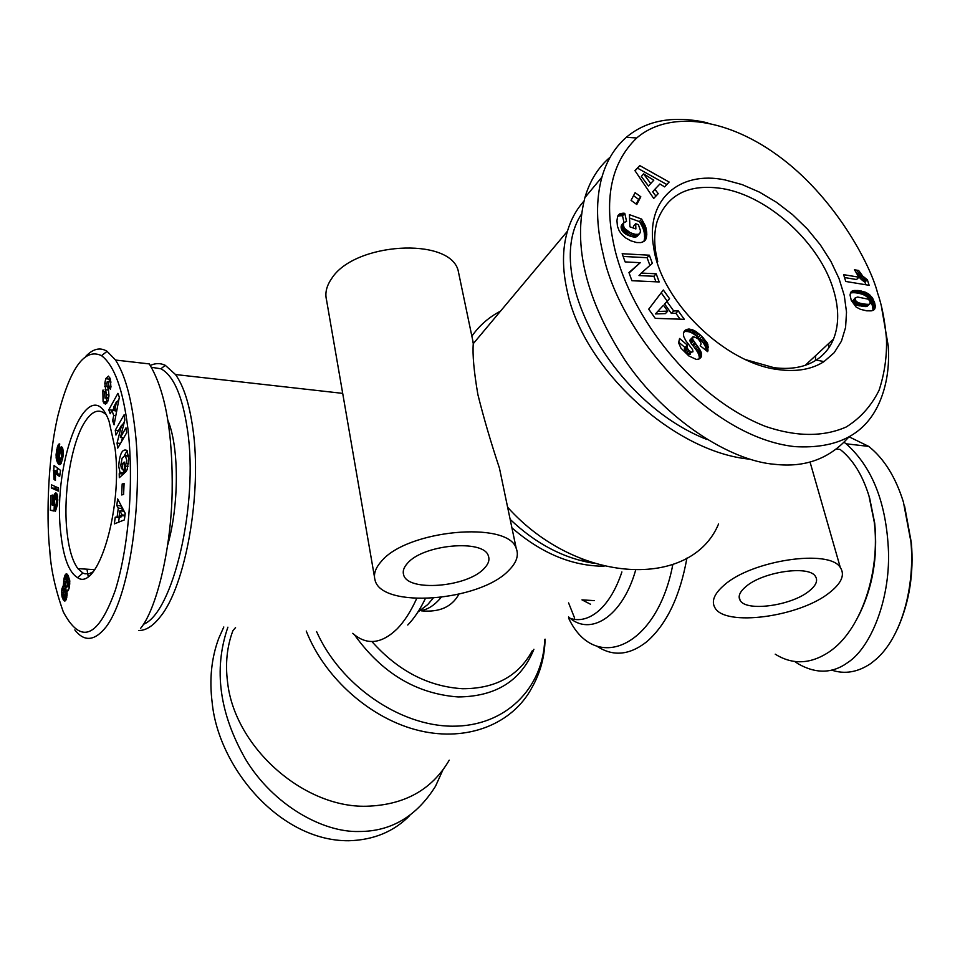 <?xml version="1.0" encoding="UTF-8"?>
<svg xmlns="http://www.w3.org/2000/svg" width="960" height="960" viewBox="0 0 960 960"><rect width="100%" height="100%" fill="white"/><g stroke="black" fill="none" stroke-linecap="round" stroke-linejoin="round"><path stroke-width="1.44" d="M615.096 250.32C631.356 317.316 692.64 397.956 765.612 426.456C796.32 436.86 823.164 437.052 846.156 427.02C860.232 418.296 871.2 406.056 879.06 390.324C884.592 373.356 887.052 356.112 886.452 338.592C884.82 320.352 881.856 305.136 877.56 292.92C870.372 264.372 834.3 195.972 777.024 154.908C723.576 116.352 667.68 111.24 636.732 137.976C610.452 163.38 603.24 200.832 615.096 250.32M707.868 122.94L702.504 121.74C670.968 115.824 645.588 121.008 626.352 137.292C614.796 147.372 606.66 160.644 601.944 177.096C595.716 199.74 596.124 225.456 603.156 254.22C619.824 334.32 709.572 437.52 794.856 446.628C837.528 449.112 865.8 434.184 879.684 401.868C886.776 385.164 889.62 366.492 888.228 345.864L881.472 306.816M49.776 550.152C46.92 527.448 46.344 465.216 57.924 415.608C70.284 367.596 84.816 347.616 101.52 355.668C114.336 365.4 123.12 389.676 127.884 428.496C133.62 476.856 129.792 543.684 115.344 590.148C98.28 637.752 80.94 645.012 63.312 611.916C55.284 589.332 50.772 568.752 49.776 550.152M85.896 356.232C93.18 348.684 100.236 347.052 107.088 351.336L115.524 360.036C124.548 374.004 130.908 396.096 134.592 426.312C143.232 489.816 131.88 592.32 106.188 626.784C94.788 641.112 84.336 642.156 74.832 629.916L74.832 629.916M897.768 628.308C909.372 601.968 913.908 573.48 911.364 542.868L904.572 506.004M831.648 670.104C844.752 674.496 857.844 672.276 870.924 663.432L876.588 658.848C902.46 635.664 914.976 585.12 910.92 541.764L903.42 502.104C895.68 477.24 884.124 458.664 868.728 446.4L849.108 436.836M122.916 469.296L123.996 472.764L120.012 472.428L118.692 466.164C119.688 453.516 122.472 448.296 127.056 450.504L128.712 458.856L127.188 469.536L125.616 472.104L125.424 466.14L126.744 460.08L125.16 455.4L122.148 458.076L120.804 465.228L121.44 468.564L122.532 469.26L122.364 463.728L124.212 462.048L124.548 473.04L119.328 477.672L119.208 473.652L120.012 472.428M124.44 469.428L122.532 469.26M128.568 455.712L125.16 455.4M108.456 376.104L110.352 378.96L110.88 387.096L110.4 389.304L108.852 387.024L108.528 381.768L107.196 381.756L106.86 385.032L108.516 389.964L108.948 396.036L107.856 401.22L105.408 404.244L103.08 401.7L102.852 390.864L103.044 390L104.604 392.316L105 398.124L106.728 397.68L104.82 383.208L105.78 378.624L108.456 376.104M110.028 378.108L108.984 381.816M106.26 398.436L106.968 402.108L103.08 401.7M223.812 626.988L218.748 638.316C211.44 657.996 209.244 679.38 212.16 702.492C218.304 767.232 279.84 841.44 348.852 840.744C373.656 840.036 393.984 831.6 409.812 815.46M657.72 261.552L655.884 253.032C653.916 241.068 654.408 230.304 657.372 220.728C667.572 194.076 689.46 183.396 723.012 188.676C768.852 196.512 819.96 243.396 833.484 289.86C839.064 308.412 839.088 324.78 833.556 338.976C829.92 347.856 824.136 354.888 816.24 360.06C804.936 367.26 790.836 369.792 773.964 367.668L745.848 359.712M579.888 560.376L584.472 560.004M724.98 179.916L742.164 184.608L759.504 192.144L776.484 202.272L792.588 214.668L807.312 228.948L820.212 244.68L830.892 261.372L839.016 278.532L844.296 295.62L846.516 312.12L845.58 327.456L841.452 341.136L834.204 352.668L824.016 361.596C812.076 369.252 797.148 371.952 779.232 369.708C725.544 364.152 661.128 301.632 653.736 247.872C645.024 200.064 679.164 170.352 724.98 179.916M581.46 214.104C542.328 273.504 611.124 402.108 706.992 439.512M583.944 201.096C576.432 209.484 570.936 219.528 567.432 231.228C562.212 249.096 562.188 269.244 567.348 291.684C583.536 369.384 674.568 452.592 750.06 459.192M472.44 338.88L473.268 343.68C472.416 354.684 473.952 371.628 477.876 394.512C483.576 417.468 490.764 442.008 499.452 468.156L502.944 484.872M459.468 276.84L458.088 270.252C449.196 236.724 354.072 242.46 331.632 278.592C326.532 285.924 324.828 293.028 326.52 299.928L374.496 577.056M381.252 561.48C406.632 529.848 508.428 520.5 516.228 548.436C519 555.348 516.552 562.62 508.896 570.276C480.024 601.5 380.688 609.132 374.952 579.72C373.428 573.984 375.528 567.9 381.252 561.48M724.212 585.108C751.632 560.328 829.368 548.7 840.312 567.516C845.112 574.728 841.62 583.02 829.848 592.392C799.92 616.992 724.548 627.144 714.84 607.56C711.204 601.116 714.324 593.628 724.212 585.108M150.336 365.46C155.424 363.06 160.392 363.012 165.252 365.304L175.5 374.532C183.624 385.896 189.42 403.944 192.876 428.688C202.272 492.552 185.616 586.188 160.332 616.704C153.132 625.932 145.98 630.54 138.888 630.516M775.236 654.18C792.984 665.268 811.416 664.2 830.532 650.976L832.728 649.284C861.672 627.12 880.368 571.248 874.248 522.036L868.968 495.912C862.536 475.068 852.924 459.588 840.168 449.448L836.592 449.052M407.496 563.28C403.836 567.288 402.54 571.08 403.584 574.656C407.256 592.104 467.136 587.352 484.068 568.56C488.424 564.12 489.852 559.896 488.352 555.888C483.936 538.98 423.18 544.344 407.496 563.28M151.488 367.308L160.908 368.784C173.664 375.624 182.544 396.168 187.536 430.416C198.648 504.564 172.92 613.188 143.424 624.3M809.244 590.976C791.58 605.76 746.076 612.012 740.124 600.36C737.808 596.4 739.728 591.816 745.884 586.608C762.648 571.752 808.992 564.972 815.4 576.336C818.136 580.572 816.084 585.456 809.244 590.976M167.904 420.432C179.124 447 179.208 504.528 167.784 544.716M235.548 627.564L232.872 630.768C226.968 646.56 225.204 663.696 227.568 682.164C234.456 746.652 303.072 807.84 366.288 806.244C404.352 805.14 432 789.78 449.232 760.176M115.068 448.452C123.012 508.524 97.716 592.2 77.544 577.668C68.94 572.352 63.348 557.484 60.768 533.04C51.888 460.584 89.58 367.284 109.044 421.212L115.068 448.452M105.84 414.384C98.892 408.18 91.752 410.928 84.432 422.64C71.028 444.012 63.024 494.376 66.936 531.084C68.736 548.556 72.384 561.072 77.868 568.62L82.896 573.048L84.996 573.816L89.352 573.648L93.072 571.788M590.46 604.212L581.988 599.868L594.288 600.624M688.872 355.968L680.94 348.156L678.624 342.804L679.572 338.508L687.18 344.916L686.964 347.76L689.112 350.664L691.5 352.128L692.988 351.78L692.556 349.56L685.764 340.644L683.676 336.42L683.424 333.204L685.248 330.18L688.368 329.076L692.232 329.664L696.276 331.74L702.012 336.528L707.568 343.764L708 350.676L707.592 351.636L700.188 345.732L700.596 344.904C701.76 343.944 700.764 341.784 697.596 338.424L693.324 336.612L692.496 339.048L700.404 350.58L701.532 353.796L701.088 357.168L698.904 359.076L696.204 359.4L688.872 355.968M628.956 272.532L640.248 262.692L625.128 261.912L622.164 253.728L649.356 255.192L652.344 263.316L641.28 273.06L656.184 273.78L659.184 281.952L631.908 280.716L628.956 272.532M631.056 200.364L635.124 192.672L640.824 196.8L636.792 204.504L631.056 200.364M639.78 165.6L669.144 182.04L664.596 186.876L659.916 183.984L654.912 189.252L658.212 193.644L653.7 198.444L634.92 170.604L639.78 165.6L635.052 170.796M617.436 226.248L616.944 220.692L617.64 216.168L620.208 213.66L624.756 213.288L626.556 221.412L623.592 222.888L623.508 225.948L624.612 228.408L630.228 232.692L635.196 234.324L638.448 234.312L640.044 232.968L640.5 230.784L638.388 224.664L635.676 223.692L635.88 228.948L629.88 226.8L629.448 214.644L641.652 219.072L646.212 228.864L646.8 234.624L645.972 238.968L643.92 241.452L640.896 242.592L636.696 242.544L630.948 240.852L625.644 237.924L621.864 234.564L619.212 230.904L617.436 226.248M648.72 309.168L663.324 290.004L669.54 298.692L666.936 301.524L673.704 310.992L678.204 310.8L684.312 319.32L655.26 318.348L648.72 309.168M874.032 309.768L871.296 310.86L866.676 310.824L860.448 309.324L856.068 307.02L851.28 300.384L850.02 294.936L850.872 292.128L853.584 290.58L858.264 290.532L865.272 292.176L869.388 294.504L872.268 297.696L874.62 302.724L875.34 306.684L874.032 309.768M843.624 274.656L858.972 277.2L854.46 269.772L858.636 270.48L862.824 276.204L867.372 279.768L869.124 285.3L845.736 281.46L843.624 274.656M699.48 358.788L701.088 357.168M698.88 359.088L701.484 356.148M699.084 358.548L701.64 355.032M699.24 357.432L699.144 356.196L701.532 353.796M699.144 356.196L698.808 354.864L701.196 352.464M698.808 354.864L698.52 354.072L700.908 351.672M698.52 354.072L698.016 352.98L700.404 350.58M698.016 352.98L697.356 351.792L699.744 349.392M697.356 351.792L696.552 350.508L698.928 348.108M696.552 350.508L695.604 349.128L697.992 346.728M695.604 349.128L694.512 347.664L696.888 345.252M694.512 347.664L692.4 345.024L694.788 342.612M692.4 345.024L691.284 343.512L693.66 341.1M691.284 343.512L690.54 342.348L692.916 339.924M690.54 342.348L690.12 341.46L692.496 339.048M690.12 341.46L689.952 340.452L692.316 338.04M689.952 340.452L692.736 336.96M705.972 350.352L708.372 347.424M705.972 349.824L705.852 348.588L708.24 346.188M705.852 348.588L705.588 347.304L707.976 344.904M705.588 347.304L705.18 346.164L707.568 343.764M705.18 346.164L704.652 345.108L707.04 342.708M704.652 345.108L703.968 343.98L706.356 341.58M703.968 343.98L703.14 342.804L705.516 340.404M703.14 342.804L702.132 341.592L704.508 339.18M702.132 341.592L700.968 340.296L703.344 337.884M700.968 340.296L699.636 338.94L702.012 336.528M699.636 338.94L698.148 337.548L700.524 335.136M698.148 337.548L700.2 334.836M697.824 337.248L696.468 336.084L698.832 333.66M696.468 336.084L695.16 335.052L697.536 332.64M695.16 335.052L693.912 334.164L696.276 331.74M693.912 334.164L692.688 333.408L695.064 330.984M692.688 333.408L691.524 332.784L693.888 330.36M691.524 332.784L693.612 330.228M691.248 332.652L689.868 332.088L692.232 329.664M689.868 332.088L688.524 331.704L690.888 329.28M688.524 331.704L687.252 331.512L689.616 329.088M687.252 331.512L686.028 331.512L688.392 329.076L684.828 331.692L687.192 329.256M684.828 331.692L683.784 332.064L686.148 329.64M684.276 331.176L685.248 330.18M690.288 354.444L689.124 354.54L691.5 352.128M689.124 354.54L688.116 354.12L690.492 351.708M688.116 354.12L686.736 353.076L689.112 350.664M686.736 353.076L686.268 352.62L688.656 350.208M686.268 352.62L685.224 351.372L687.6 348.96M685.224 351.372L684.588 350.172L686.964 347.76M684.588 350.172L686.844 347.28M684.468 349.692L684.42 348.516L686.796 346.104M684.42 348.516L687.18 344.916M684.804 347.34L678.612 342.12M629.112 272.952L640.248 262.692M655.92 281.796L653.892 276.276L656.184 273.78M653.892 276.276L639 275.568L641.28 273.06M649.92 265.44L647.088 257.712L649.356 255.192M647.088 257.712L623.148 256.44M640.824 196.8L638.616 199.368L633.528 195.696M636.156 204.048L638.616 199.368M666.804 184.524L637.596 168.192M655.908 196.092L652.692 191.808L654.912 189.252M644.58 240.912L645.348 240.048M644.328 241.116L645.528 239.76M643.656 241.608L645.972 238.968M643.716 241.5L646.308 238.044M644.052 240.576L646.548 237.012M644.304 239.544L646.716 235.872M644.472 238.404L646.8 234.624M644.544 237.156L644.532 235.776L646.776 233.244M644.532 235.776L646.752 232.74M644.508 235.272L644.388 233.94L646.632 231.396M644.388 233.94L644.22 232.644L646.464 230.112M644.22 232.644L643.968 231.408L646.212 228.864M643.968 231.408L643.668 230.22L645.912 227.676M643.668 230.22L643.284 229.056L645.528 226.524M643.284 229.056L642.948 228.192L645.192 225.648M642.948 228.192L642.456 227.052L644.7 224.508M642.456 227.052L641.868 225.816L644.1 223.272M641.868 225.816L641.148 224.496L643.38 221.952M641.148 224.496L640.344 223.104L642.576 220.56M640.344 223.104L639.42 221.616L641.652 219.072M639.42 221.616L629.568 218.052M633.516 228.096L633.444 226.236L635.676 223.692M638.664 234.24L637.236 236.256L639.48 233.712M636.42 236.784L638.448 234.312M636.204 236.856L635.304 237.036L637.548 234.492M635.304 237.036L634.236 237.048L636.48 234.504M634.236 237.048L632.952 236.868L635.196 234.324M632.952 236.868L631.464 236.496L633.708 233.952M631.464 236.496L629.796 235.968L632.04 233.412M629.796 235.968L631.872 233.352M629.628 235.908L627.996 235.248L630.228 232.692M627.996 235.248L626.556 234.54L628.788 231.984M626.556 234.54L625.284 233.784L627.516 231.228M625.284 233.784L624.192 232.956L626.424 230.4M624.192 232.956L623.28 232.092L625.5 229.536M623.28 232.092L622.38 230.964L624.612 228.408M622.38 230.964L621.696 229.74L623.928 227.184M621.696 229.74L621.288 228.504L623.508 225.948M621.288 228.504L621.108 227.22L623.328 224.664M621.108 227.22L623.34 223.968M621.12 226.524L623.592 222.888M621.372 225.456L624.108 222.096M623.952 222.264L622.536 215.856L624.756 213.288M622.536 215.856L621.36 215.748L623.58 213.18M621.36 215.748L620.112 215.784L622.32 213.216M620.112 215.784L618.972 215.94L621.18 213.36M618.972 215.94L617.988 216.228L620.208 213.66M617.52 216.408L619.668 213.912M618.132 215.316L618.84 214.5M669.54 298.692L667.224 301.164L661.212 292.776M680.112 319.176L675.876 313.248L678.204 310.8M675.876 313.248L671.376 313.452L673.704 310.992M671.376 313.452L664.608 303.996L666.936 301.524M664.608 303.996L667.224 301.164M873.396 310.224L874.656 309.048M873.06 310.392L874.86 308.724M872.544 310.584L875.196 307.824M872.712 310.104L875.34 306.684M872.868 308.976L875.328 306.432M872.856 308.724L872.784 307.668L875.256 305.376M872.784 307.668L872.556 306.444L875.028 304.152M872.556 306.444L872.148 305.016L874.62 302.724M872.148 305.016L871.752 303.852L874.224 301.56M871.752 303.852L871.176 302.472L873.636 300.18M871.176 302.472L870.528 301.176L872.988 298.884M870.528 301.176L869.808 300L872.268 297.696M869.808 300L868.992 298.908L871.452 296.616M868.992 298.908L868.116 297.912L870.576 295.608M868.116 297.912L867.144 297L869.604 294.696M867.144 297L869.388 294.504M866.928 296.808L866.028 296.148L868.476 293.844M866.028 296.148L865.044 295.536L867.504 293.232M865.044 295.536L863.976 294.984L866.436 292.68M863.976 294.984L862.812 294.48L865.272 292.176M862.812 294.48L861.552 294.048L864 291.744M861.552 294.048L860.196 293.652L862.656 291.348M860.196 293.652L858.756 293.316L861.204 291M858.756 293.316L857.22 293.04L859.668 290.724M857.22 293.04L859.524 290.7M857.076 293.016L855.816 292.836L858.264 290.532M855.816 292.836L854.652 292.74L857.088 290.436M854.652 292.74L853.536 292.704L855.984 290.388M853.536 292.704L852.504 292.74L854.952 290.424M852.504 292.74L854.76 290.448M852.312 292.764L851.136 292.908L853.584 290.58M850.38 292.98L852.624 290.856M851.136 292.908L850.332 293.124M850.812 292.224L851.868 291.216M844.524 277.536L856.536 279.528L858.972 277.2M865.776 284.76L864.924 282.072L867.372 279.768M864.924 282.072L863.772 281.352L866.22 279.048M863.772 281.352L862.596 280.512L865.044 278.196M862.596 280.512L861.468 279.564L863.904 277.248M861.468 279.564L860.388 278.52L862.824 276.204M860.388 278.52L859.692 277.764L862.128 275.448M859.692 277.764L858.84 276.732L861.276 274.404M858.84 276.732L857.964 275.544L860.4 273.216M857.964 275.544L857.1 274.236L859.536 271.92M857.1 274.236L856.212 272.808L858.636 270.48M648.444 186.036L653.796 180.18L643.56 173.868L641.352 176.448L648.444 186.036L653.796 180.18M655.428 313.932L665.4 313.608L667.728 311.148L663.48 305.208L655.428 313.932L663.48 305.208M855.216 297.888L852.528 301.08L853.908 303.648L856.428 305.124L866.22 306.564L870.252 303.456L869.712 300.636L867.936 299.124L857.64 297.036L855.216 297.888L855.744 300.66L853.284 302.964M610.176 157.164C598.32 167.184 589.884 180.672 584.892 197.628C572.7 245.664 586.044 299.832 624.936 360.108C665.4 420.084 730.824 461.088 774.852 464.316C805.068 467.772 829.728 458.676 848.808 437.016M643.56 173.868L650.664 183.468M657.744 311.46L667.728 311.148M852.66 301.74L855.108 299.436M852.528 301.08L854.976 298.764M867.048 306.36L870.252 303.456M866.904 306.42L869.52 304.068M866.22 306.564L869.376 304.116M865.308 306.6L868.692 304.26M864.156 306.564L866.628 304.272L867.768 304.308M862.764 306.42L865.224 304.128L866.628 304.272M861.144 306.204L863.616 303.9L865.224 304.128M859.812 305.976L862.272 303.672L863.616 303.9M858.468 305.7L860.928 303.396L862.272 303.672M857.34 305.412L859.8 303.108L860.928 303.396M856.428 305.124L858.888 302.82L859.8 303.108M856.32 305.076L858.888 302.82M854.952 304.44L857.412 302.124L858.78 302.772M853.908 303.648L856.368 301.344L857.412 302.124M855.744 300.66L856.368 301.344M831.672 343.056L831.672 340.728M828.552 348.216L828.768 343.428M815.424 360.576L815.676 355.584M458.856 594.264C451.92 606.912 439.488 612.444 421.572 610.86M858.528 615.996C872.616 587.964 878.004 557.016 874.704 523.14L869.592 497.844M115.524 360.048L149.28 363.912C165.36 390.348 172.992 433.176 172.152 492.372C170.916 552.348 155.688 610.332 140.556 628.428M88.164 576.468L86.988 569.184M794.736 661.476L798.036 663.744C816.072 674.064 832.74 673.584 848.052 662.34C870.228 647.88 890.028 600.924 888.492 551.676C886.464 503.028 872.352 467.076 846.144 443.808L844.128 442.32M124.128 414.744L124.86 419.94L120.408 437.472L125.976 427.836L126.672 432.756L117.744 448.116L117.06 443.112L121.596 425.22L115.944 435.06L115.272 430.2L124.128 414.744M123.6 494.472L121.68 494.94L122.172 483.996L124.08 483.492L123.6 494.472M117.168 516.588L118.284 508.152L116.784 505.512L117.66 498.924L125.232 513.348L124.356 519.9L114.348 523.884L115.236 517.212L121.152 516.888L121.26 516.108M113.712 415.476L111.924 410.412L110.172 413.748L108.792 409.824L117.936 393.336L119.34 397.212L114.072 424.824L112.644 420.78L113.712 415.476L115.812 415.68M54.48 505.668L54.024 511.044L50.376 510.24L50.976 495.564L52.524 495.06L52.104 505.008L53.136 505.212L53.508 496.944L54.648 493.776L55.98 492.96L57.624 496.368L57.552 504.42L55.416 511.416L56.508 500.46L55.524 499.164L54.54 500.22L54.48 505.668M56.1 454.428L57.468 446.688L59.616 443.94L58.74 449.976L57.72 451.056L57.792 454.524L58.632 456.588L59.388 449.784L61.488 446.856L63.168 450.204L62.976 456.792L61.248 463.212L59.316 464.616L57.372 462.264L56.268 458.64L56.1 454.428L57.816 454.584M58.344 491.112L51.348 487.992L51.48 484.836L58.476 487.968L58.344 491.112M53.652 471.624L54.084 465.54L60.54 470.364L59.652 476.568L55.416 473.364L55.428 480.456L53.988 479.352L53.652 471.624L57.348 471.936L57.552 473.064L53.844 472.752M63.336 585.624L64.116 577.992L66.06 573.912L68.28 575.796L69.78 580.944L69.264 587.772L68.22 590.664L67.008 591.288L66.744 597.756L64.812 601.056L62.184 597.264L61.608 590.832L62.856 586.188L65.652 585.768M127.164 450.66L124.38 455.508M123.996 472.764L123.192 473.988L119.208 473.652M124.272 463.896L122.364 463.728M125.436 466.128L128.016 466.356L125.424 466.14M106.752 383.412L104.82 383.208M110.856 387.24L108.852 387.024M120.408 437.472L123.756 437.784M118.548 430.512L115.272 430.2M124.488 421.416L122.256 425.292M123.468 425.412L121.596 425.22M120.468 443.424L117.06 443.112M122.496 437.664L121.452 441.744M122.172 483.996L124.056 484.152M116.784 505.512L120.768 505.824L122.28 508.464L118.284 508.152M121.932 511.032L122.28 508.464M118.596 522.192L119.22 517.512L115.236 517.212M119.22 517.512L121.152 516.888M120.876 505.044L120.768 505.824M116.436 412.452L115.848 410.82L111.924 410.412M114.804 420.996L112.644 420.78M114.036 407.82L112.704 410.22L108.792 409.824M119.016 398.88L117.348 401.88M50.376 510.24L54.072 510.516M57.792 499.344L55.524 499.164M57.792 499.38L56.004 499.236M57.792 499.848L56.34 499.728M57.78 500.556L56.508 500.46M57.72 501.888L56.556 501.792M57.684 502.644L56.496 502.548M57.588 503.988L56.22 503.88M57.516 504.684L55.944 504.564M57.444 505.332L55.464 505.176M56.148 493.044L55.536 492.996M56.568 493.38L55.092 493.26M56.964 493.956L54.648 493.776M57.3 494.82L54.24 494.58M57.552 495.912L53.844 495.624M57.552 495.948L53.808 495.744M57.528 496.044L57.216 497.244L53.508 496.944M57.216 497.244L56.976 498.552L53.268 498.252M54.78 499.812L53.1 499.68M56.976 498.552L56.892 499.272M54.276 501.348L52.992 501.252M54.192 501.876L52.968 501.78M54.132 503.304L52.98 503.22M54.144 503.964L53.016 503.868M54.384 505.308L53.136 505.212M52.488 495.684L50.976 495.564M54.288 505.296L54.084 510.396M56.4 451.584L57.636 451.704M57.6 453.156L56.208 453.036M58.356 455.988L56.064 455.784M59.604 457.392L56.1 457.08M59.736 457.932L56.148 457.608M59.892 458.328L59.976 458.976L56.268 458.64M59.976 458.976L60.156 459.936L56.448 459.612M60.156 459.936L60.408 460.86L56.688 460.536M60.408 460.86L60.708 461.748L57 461.412M60.708 461.748L61.092 462.588L57.372 462.264M61.164 463.356L57.804 463.068M60.936 463.728L58.068 463.476M60.552 464.208L58.5 464.028M60.132 464.52L58.908 464.412M61.836 447.012L61.044 446.94M62.232 447.432L60.588 447.276M62.592 448.08L60.168 447.864M62.916 449.004L59.76 448.716M63.144 450.024L59.388 449.784M63.108 450.12L62.772 451.428L59.064 451.092M62.772 451.428L62.532 452.736L58.824 452.4M59.784 453.912L58.656 453.804M59.556 455.196L58.608 455.112M59.496 456.672L58.632 456.588M59.76 444L59.16 443.94M59.712 444.3L58.728 444.216M59.7 444.384L58.644 444.288M59.592 445.044L58.2 444.912M59.424 445.992L57.768 445.836M59.28 446.856L57.468 446.688M59.064 448.104L57.144 447.924M58.8 449.652L56.784 449.472M58.02 450.24L56.652 450.12M55.116 486.468L55.044 488.292L51.348 487.992M55.044 488.292L58.392 489.78M53.364 470.58L57.072 470.892L53.388 470.64M57.084 470.964L57.348 471.936M55.452 474.132L53.988 474.012M55.5 475.008L54.036 474.876M55.536 476.304L54.06 476.184M55.524 477.804L54.048 477.684M55.464 479.472L53.988 479.352M59.976 474.312L55.416 473.364M57.468 468.072L57.072 470.892M63.804 584.856L65.52 584.952M69.588 579.552L66.624 579.564L65.556 585.408L63.888 585.336M62.82 586.236L65.82 586.404L62.856 586.188M66.42 586.86L62.352 587.244M66.144 587.46L65.76 588.792L61.968 588.576M65.76 588.792L65.604 589.524L61.824 589.308M63.828 590.964L61.608 590.832M63.552 592.536L61.524 592.428M63.552 594.168L61.584 594.048M63.732 595.116L61.68 595.008M65.568 595.74L65.676 596.352L61.884 596.148M65.676 596.352L65.976 597.468L62.184 597.264M65.976 597.468L66.36 598.548L62.568 598.344M66.252 599.388L62.976 599.208M65.904 600.096L63.408 599.952M65.472 600.66L63.9 600.576M65.04 600.984L64.368 600.948M66.888 573.96L66.06 573.912M67.404 574.476L65.544 574.356M67.788 574.98L65.22 574.824M68.4 576.036L64.752 575.82M68.496 576.24L68.136 577.344L64.344 577.116M68.136 577.344L67.908 578.22L64.116 577.992M66.492 579.792L63.816 579.636M67.908 578.22L67.68 579.444M65.856 581.376L63.636 581.256M65.736 581.988L63.612 581.868M65.544 583.5L63.636 583.392M125.196 513.576L123.828 511.176L119.832 510.876L119.16 515.952L124.92 515.688M68.484 590.16L64.32 589.908L63.492 592.992L64.02 595.656L65.268 593.556L64.5 589.812M227.904 627.18L227.82 627.396C213.384 669.396 219.336 713.412 245.676 759.444C273.252 805.092 322.956 832.752 359.328 831.492C391.176 831.48 416.568 816.396 435.504 786.264L442.8 770.148M124.98 515.196L122.172 514.98L119.832 510.876M119.16 515.952L122.172 514.98M118.428 401.988L116.472 401.784L113.736 406.98L114.816 410.004L116.856 410.22M114.816 410.004L116.472 401.784M62.688 458.292L61.332 458.172L61.596 457.272L62.856 457.38M62.52 459.06L60.888 458.916L61.332 458.172M62.52 459.096L60.888 458.916M62.496 459.204L60.852 458.94M63.324 452.856L60.384 452.664L59.916 453.432L59.484 456.648L60.432 459.024M63.288 454.14L61.608 453.984L61.236 453.096L63.312 453.312L60.792 452.628M63.192 455.136L61.776 455.004L61.608 453.984M63.084 455.976L61.776 455.856L61.776 455.004M61.596 457.272L61.776 455.856M68.388 590.376L65.016 590.184M67.02 591.516L65.34 591.42M67.068 592.032L65.388 591.948M67.14 593.652L65.268 593.556M67.152 594.276L65.148 594.168M67.068 595.512L64.74 595.38M69.696 580.356L67.392 579.696L69.624 579.828M69.816 581.808L67.752 581.688L67.584 580.236M69.84 583.14L67.704 583.008L67.752 581.688M69.732 584.76L67.452 584.628L67.704 583.008M69.576 585.984L67.092 585.84L67.452 584.628M69.444 586.836L66.624 586.668L67.092 585.84M69.408 587.04L66.624 586.668M65.556 585.408L66.324 586.86M306.252 631.044C324.924 678.66 371.472 719.436 419.76 730.74C468.108 742.068 512.76 723.672 531.876 687.696C540.3 672.996 544.704 656.82 545.088 639.156M316.584 631.56C340.272 685.068 399.576 726.024 452.304 726.192C505.164 726.66 543.144 688.524 544.74 639.48M109.632 379.164L105.744 378.744M500.508 311.148C488.928 317.172 479.376 325.512 471.864 336.168M352.728 633.336C366.612 645.564 381.444 644.052 397.2 628.812C404.364 621.432 410.868 611.328 416.688 598.524M686.916 558.096C680.004 596.376 666.684 624.204 646.956 641.58C629.568 655.332 612.876 656.844 596.868 646.128M371.904 641.544C397.98 670.824 428.16 686.544 462.444 688.716C495.228 688.788 518.508 676.128 532.308 650.736M354.552 634.908C381.936 673.164 416.484 693.852 458.16 696.948C495.984 696.588 521.232 680.7 533.904 649.272M417.876 612.084L427.692 604.608L433.068 598.26M621.9 571.956C616.152 589.068 608.532 601.92 599.04 610.524C589.188 619.02 579.372 621.564 569.568 618.18M693.264 346.092L695.64 343.68M705.54 347.172L707.928 344.772M507.624 507.24C577.344 584.988 691.476 589.464 718.584 523.944M510.156 519.384C535.812 543.768 563.7 558.408 593.82 563.292M574.584 617.988L568.596 602.904M511.932 527.868C541.452 553.368 572.172 566.148 604.092 566.208M407.748 625.02C414.144 618.456 420 609.66 425.328 598.62M672.804 564.624C656.988 648.096 594.576 673.872 568.524 617.952M418.764 610.668L420.504 610.56M422.1 610.332C428.652 609.072 434.976 604.788 441.108 597.456M635.556 570.456C622.404 616.62 590.184 637.104 568.584 616.944M128.472 463.608L126.504 463.428M107.388 386.592L104.7 386.304M108.552 390.06L105.216 389.7M109.02 394.968L106.896 394.752M106.728 397.68L108.66 397.884M103.608 390.852L102.864 390.768M111 386.352L109.044 386.148M886.452 338.592L888.228 345.864M101.52 355.668L107.088 351.324M911.364 542.868L910.92 541.764M128.616 456.24L125.784 455.988M833.556 338.976L805.188 365.34M816.24 360.06L824.016 361.596M473.268 343.68L567.432 231.228M458.088 270.252L473.232 342.72M499.452 468.156L516.228 548.436M840.312 567.516L810.036 462.012M175.5 374.532L342.696 393.372M403.236 572.724L403.584 574.656M160.908 368.784L165.252 365.304M740.124 600.36L739.152 596.652M82.896 573.048L77.544 577.668M77.868 568.62L94.704 569.664M655.884 253.032L653.736 247.872M690.036 339.912L692.412 337.488M707.28 351.384L708 350.676M636.732 137.976L626.352 137.292M601.944 177.096L584.892 197.628M874.704 523.14L874.248 522.036M846.144 443.808L868.728 446.4M108.54 398.484L106.416 398.268M106.728 403.356L103.788 403.056M111.048 382.044L108.528 381.768"/></g></svg>

